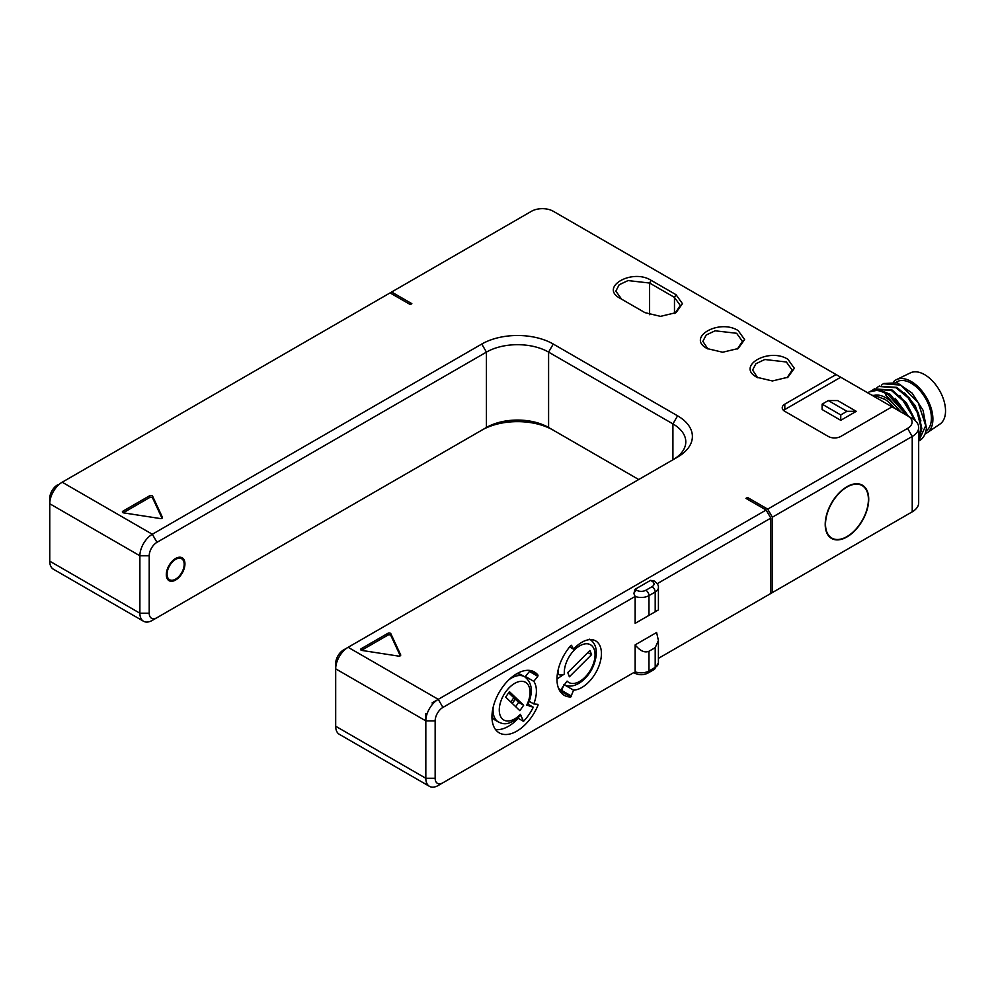 <?xml version="1.0" encoding="UTF-8"?>
<svg xmlns="http://www.w3.org/2000/svg" width="995" height="995" viewBox="0 0 995 995"><rect width="100%" height="100%" fill="white"/><g stroke="black" fill="none" stroke-linecap="round" stroke-linejoin="round"><path stroke-width="1.49" d="M433.596 702.035L438.26 699.336A17.587 10.149 120 0 0 425.823 720.877L425.823 713.701M654.063 580.943L650.531 580.371L634.997 589.338L633.865 593.592L635.158 596.428L442.924 707.42A10.995 6.343 120 0 0 435.151 720.877L425.823 720.877L425.823 715.492M432.041 702.93L766.15 510.025L770.814 518.109L657.21 583.692M560.123 691.388A35.161 20.298 120 0 0 561.13 691.425L563.431 686.14M565.073 685.244L573.568 690.157L570.769 696.985A35.161 20.298 120 0 1 564.264 695.343A35.161 20.298 120 0 1 570.769 645.581L571.304 645.27M435.151 720.877L435.151 778.289A10.995 6.343 120 0 0 442.924 782.779L633.703 672.632L634.35 673.006A4.39 2.537 -60 0 1 633.865 672.545M648.068 673.006L654.287 669.411L658.416 662.919A10.995 6.343 180 0 1 655.195 667.396L655.195 647.658L658.416 640.544L656.6 632.497L635.158 644.884L635.158 671.799A10.995 6.343 180 0 0 648.976 670.991A4.39 2.537 -120 0 1 648.068 673.006C643.504 675.269 638.927 675.269 634.35 673.006M770.814 593.468L658.416 658.367L770.814 593.468L770.814 518.109M656.6 610.967L635.158 623.343L635.158 596.428A10.995 6.343 180 0 0 648.976 595.619L648.976 615.358L635.158 623.343M537.81 676.314L538.034 675.195A35.161 20.298 120 0 0 534.414 671.973A35.161 20.298 120 0 0 499.241 692.271A35.161 20.298 120 0 0 499.241 732.88A35.161 20.298 120 0 0 538.034 705.169L537.947 704.336L533.78 703.938A27.686 15.982 120 0 0 533.78 681.326L537.81 676.314L529.427 671.476L529.688 670.431M573.568 690.157A27.686 15.982 120 0 0 597.883 668.59A27.686 15.982 120 0 0 595.694 640.904A27.686 15.982 120 0 0 573.568 649.175L571.603 645.444M645.879 590.234A4.39 2.537 -120 0 1 648.976 595.619L655.195 592.037A10.995 6.343 180 0 0 658.416 587.547L658.416 609.91L655.195 611.776L655.195 592.037A4.39 2.537 -120 0 0 652.086 586.652L645.879 590.234A6.592 3.806 180 0 1 636.551 590.234L634.997 589.338M648.976 615.358L655.195 611.776M638.728 479.528L548.593 427.489A43.954 25.372 0 0 0 486.431 427.489L152.322 620.382A17.587 10.149 -60 0 1 143.529 621.253A17.587 10.149 -60 0 1 139.885 613.206L139.885 555.782A17.587 10.149 -60 0 1 152.322 534.253L481.767 344.046A50.546 29.178 180 0 1 553.257 344.046L677.583 415.823A50.546 29.178 180 0 1 677.583 457.091L348.126 647.297A17.587 10.149 120 0 0 335.688 668.839L425.823 720.877L425.823 778.289A17.587 10.149 120 0 0 429.467 786.348A17.587 10.149 120 0 0 438.26 785.478L442.924 782.779L438.26 785.478M442.899 782.791L633.703 672.632M635.158 644.884C640.096 650.954 644.698 653.068 648.976 651.252L648.976 670.991L655.195 667.396A4.39 2.537 -120 0 1 654.287 669.411M655.195 647.658L648.976 651.252M766.15 510.025L745.951 498.371L747.506 497.463L747.506 499.266M772.369 517.201L912.228 436.457A21.977 12.686 0 0 0 918.671 427.489L918.671 502.848A21.977 12.686 180 0 1 912.228 511.828L772.369 592.572L772.369 517.201L767.705 509.129L747.506 497.463M767.705 509.129L907.577 428.385A15.385 8.88 0 0 0 907.577 415.823L892.03 406.855L840.75 436.457A8.793 5.074 180 0 1 828.313 436.457L784.806 411.333A8.793 5.074 180 0 1 782.232 407.751A8.793 5.074 180 0 1 784.806 404.157L784.806 409.542A8.793 5.074 0 0 0 783.562 410.437M784.806 409.542L840.75 377.242L836.086 374.555L784.806 404.157M836.086 374.555L553.257 211.263A15.385 8.88 0 0 0 531.504 211.263L391.632 292.008L411.843 303.674L410.288 304.569L390.077 292.903L62.187 482.214L152.322 534.253L156.974 542.325L486.431 352.118A43.954 25.372 180 0 1 548.593 352.118L672.918 423.895A43.954 25.372 180 0 1 685.791 441.842A43.954 25.372 180 0 1 673.006 459.727M707.109 348.536C686.102 337.504 719.086 318.462 738.178 330.589L744.621 339.569L738.178 348.524L722.656 352.242L707.196 348.586M756.834 377.242L756.834 377.242C735.827 366.21 768.812 347.168 787.916 359.294L794.346 368.274L787.916 377.242L772.394 380.961L756.934 377.292M676.028 294.694L682.458 303.674L676.028 312.641L660.493 316.36L644.947 312.641L620.072 298.289C599.077 287.257 632.049 268.215 651.153 280.341L676.028 294.694L674.473 297.393L680.257 305.465L675.207 313.089M122.895 511.194L149.66 495.734A1.754 1.02 180 0 1 152.608 496.182L162.409 517.3A1.754 1.02 180 0 1 162.471 517.562A1.754 1.02 180 0 1 160.257 518.544L123.678 512.885A1.754 1.02 180 0 1 122.373 511.903A1.754 1.02 180 0 1 122.895 511.194L122.895 512.624M390.873 633.753L400.674 654.859A1.754 1.02 180 0 1 400.724 655.12A1.754 1.02 180 0 1 398.522 656.103L361.944 650.444A1.754 1.02 180 0 1 360.638 649.461A1.754 1.02 180 0 1 361.16 648.752L387.926 633.293A1.754 1.02 180 0 1 390.873 633.753L390.873 635.544A1.754 1.02 0 0 0 387.926 635.084L361.508 650.344M143.529 621.253L53.394 569.215A17.587 10.149 -60 0 1 49.75 561.168L49.75 503.744A17.587 10.149 -60 0 1 62.187 482.214L62.113 482.252M553.195 430.138A50.546 29.178 0 0 0 481.829 430.138M767.705 595.259L772.369 592.572M907.627 514.49A15.385 8.88 180 0 1 907.577 514.514L912.228 511.828L912.228 436.457L907.577 428.385M481.767 344.046L486.431 352.118L486.431 427.489L156.974 617.696A10.995 6.343 -60 0 1 149.213 613.206L149.213 555.782L139.885 555.782L49.75 503.744L49.75 498.371A10.995 6.343 -60 0 1 57.523 484.901L57.523 484.901M149.213 613.206L139.885 613.206L49.75 561.168L49.75 503.669M391.632 292.008L390.077 292.903M918.671 427.489A21.977 12.686 0 0 0 912.228 418.509L907.602 415.835M840.75 377.242L892.03 406.855M856.285 411.333L840.75 420.313L822.106 409.542L822.106 404.157L828.313 400.575L837.641 400.575L856.285 411.333L846.969 411.333L828.313 400.575M868.722 499.266A30.77 17.761 -60 0 1 855.29 530.223A30.77 17.761 -60 0 1 831.584 538.469A30.77 17.761 -60 0 1 825.203 524.39A30.77 17.761 -60 0 1 838.636 493.421A30.77 17.761 -60 0 1 862.354 485.174A30.77 17.761 -60 0 1 868.722 499.266M825.514 524.203A30.323 17.512 120 0 0 831.795 538.084A30.323 17.512 120 0 0 855.178 529.962A30.323 17.512 120 0 0 868.411 499.44A30.323 17.512 120 0 0 862.13 485.56A30.323 17.512 120 0 0 838.76 493.682A30.323 17.512 120 0 0 825.514 524.203M884.095 398.858A28.581 16.505 60 0 1 885.115 399.48A28.581 16.505 60 0 1 894.617 408.336M874.045 395.401A28.581 16.505 -120 0 1 885.936 397.801A28.581 16.505 60 0 1 899.007 410.873M867.789 392.851A33.681 19.44 -120 0 1 869.095 391.968A33.681 19.44 -120 0 1 885.936 393.634L885.936 395.251L886.744 393.162L906.781 415.363M900.823 411.93L885.936 395.251M885.936 393.634L886.744 393.162M869.095 391.968L879.244 389.866L889.965 394.219L908.099 416.121M872.13 390.45L873.983 389.144L891.408 390.475L905.189 402.627L914.38 419.952M876.794 387.764L878.647 386.458L896.072 387.789L908.161 397.876L917.228 412.403L921.022 427.564L918.671 439.38M895.239 398.336L908.597 416.407M899.903 395.649L915.748 421.159M915.574 420.984L906.42 402.838L892.154 390.04L874.369 388.933M904.567 392.95L915.238 405.724L920.897 420.897M883.684 383.548L897.316 382.801L912.067 393.075L923.049 410.263L926.407 427.987A33.681 19.44 60 0 1 919.567 440.611A33.681 19.44 60 0 1 919.442 440.685M918.671 440.076L921.805 428.509L918.397 412.987L909.268 397.863L896.818 387.353L879.033 386.247M918.671 441.096L925.711 425.673L918.161 402.527L900.736 385.09L883.311 383.759L881.458 385.077M895.935 382.366L896.905 381.806A28.581 16.505 -120 0 1 911.196 383.212A28.581 16.505 60 0 1 929.74 407.987A28.581 16.505 60 0 1 925.922 431.034M893.485 381.831A30.708 17.723 -120 0 1 896.495 379.617A30.708 17.723 -120 0 1 911.196 381.483A30.708 17.723 60 0 1 931.071 407.962A30.708 17.723 60 0 1 927.166 432.75A30.708 17.723 60 0 1 925.076 433.845M896.495 379.617L910.45 372.851A29.589 17.077 -120 0 1 924.616 374.642A29.589 17.077 60 0 1 943.77 400.164A29.589 17.077 60 0 1 940.014 424.044L927.166 432.75M846.969 411.333L840.75 414.927L822.106 404.157M840.75 414.927L840.75 420.313M152.322 620.382L156.974 617.696M149.213 555.782A10.995 6.343 -60 0 1 156.974 542.325M348.088 647.322L343.462 649.996A10.995 6.343 120 0 0 335.688 663.454L335.688 726.25A17.587 10.149 120 0 0 339.332 734.31L429.467 786.348M343.462 649.996L348.126 647.297L438.26 699.336L442.924 707.42M184.946 563.866A13.184 7.612 -60 0 1 179.2 577.137A13.184 7.612 -60 0 1 169.038 580.67A13.184 7.612 -60 0 1 166.302 574.625A13.184 7.612 -60 0 1 172.06 561.354A13.184 7.612 -60 0 1 182.222 557.822A13.184 7.612 -60 0 1 184.946 563.866M184.174 564.314A12.089 6.977 120 0 0 181.675 558.78A12.089 6.977 120 0 0 172.359 562.013A12.089 6.977 120 0 0 167.085 574.177A12.089 6.977 120 0 0 169.585 579.712A12.089 6.977 120 0 0 178.901 576.478A12.089 6.977 120 0 0 184.174 564.314M335.688 668.839L335.688 726.25L425.823 778.289L435.151 778.289M757.643 377.69L752.593 370.065L755.926 363.71L764.807 359.506L786.361 361.993L792.157 370.065L787.095 377.69M707.918 348.984L702.868 341.347L706.201 335.004L715.082 330.8L736.623 333.275L742.419 341.347L737.37 348.984M621.626 299.184L620.072 298.289L621.626 299.184L615.843 291.112L619.164 284.769L628.044 280.565L649.598 283.04L674.473 297.393L674.473 313.462M162.011 518.246L152.608 497.985A1.754 1.02 0 0 0 149.66 497.525L123.243 512.786M400.276 655.804L390.873 635.544M533.78 681.326L525.397 676.488L529.427 671.476M526.206 677.831A27.686 15.982 120 0 0 525.397 676.488M495.56 729.571A35.161 20.298 120 0 0 518.233 718.315M493.221 707.022A26.156 15.099 120 0 0 498.47 722.022L495.361 720.231A26.156 15.099 -60 0 1 491.965 716.798M516.84 673.702A26.156 15.099 -60 0 1 521.517 674.933L524.626 676.724A26.156 15.099 120 0 0 509.005 679.697M533.78 703.938L529.278 701.338M524.626 676.724C532.4 682.769 533.395 692.271 527.624 705.231L526.778 705.107A21.753 12.562 120 0 0 519.402 681.525A21.753 12.562 120 0 0 499.279 710.666A21.753 12.562 120 0 0 520.41 714.311L523.507 721.35L517.81 718.067M528.096 704.224L533.27 707.221L526.778 705.107M533.27 707.221A33.407 19.291 -60 0 1 523.507 721.35M520.41 714.311A4.39 1.405 43.8 0 1 520.485 715.567C507.985 726.586 502.997 723.95 498.47 722.022M505.659 697.109L519.875 710.691L523.644 705.231L509.428 691.649L505.659 697.109M510.821 702.047L513.806 697.706L508.644 692.781M523.644 705.231L518.669 702.358L513.793 697.744M515.684 706.686L518.669 702.358M512.313 703.465L515.31 699.137M512.214 703.365L515.186 699.075M573.568 649.175L569.65 646.912M558.183 687.371A33.407 19.291 -60 0 0 560.322 690.443L567.075 681.102A21.753 12.562 120 0 0 592.274 666.55A21.753 12.562 120 0 0 583.655 644.175A21.753 12.562 120 0 0 564.352 674.025A4.39 2.749 175.5 0 1 558.145 674.336L557.387 673.901M564.352 674.025L556.989 679.025M589.96 650.456L567.772 672.608L569.376 676.799L591.577 654.66L589.96 650.456M560.322 690.443L559.19 689.796M591.577 654.66L587.896 652.533M633.865 593.592A4.39 2.537 -60 0 1 636.551 590.234M650.531 580.371L652.086 581.267A6.592 3.806 180 0 1 652.086 586.652M653.64 580.682L654.287 581.055A4.39 2.537 120 0 0 652.086 581.267M49.75 498.371L49.75 503.744L49.75 498.371M553.257 344.046L548.593 352.118L548.593 427.489L553.257 430.176M677.583 415.823L672.918 423.895L672.918 459.789M335.688 726.25L335.688 720.877M651.153 280.341L649.598 283.04L649.598 314.694M149.66 495.734L149.66 497.525M152.608 496.182L152.608 497.985M361.16 648.752L361.16 650.183M387.926 633.293L387.926 635.084M538.034 675.195L529.813 670.443M538.034 705.169L536.293 704.161M570.769 696.985L561.13 691.425M571.603 696.164L561.976 690.605M558.245 669.473A26.156 15.099 120 0 0 558.145 674.336M658.416 587.547C658.702 585.458 657.334 583.294 654.287 581.055M658.416 662.919L658.416 640.544M907.577 514.514L912.228 511.828M907.577 415.823L912.228 418.509M829.208 536.591L831.795 538.084M859.543 484.067L862.13 485.56M885.115 399.48L874.655 395.475L871.981 395.276M874.729 388.709L873.983 389.144M884.057 383.336L883.311 383.759M878.647 386.458L879.393 386.023M179.038 557.25L181.675 558.78M166.949 578.194L169.585 579.712M563.493 684.485C568.841 687.222 574.65 686.401 580.906 682.023C589.363 675.543 594.463 666.787 596.192 655.73C596.925 648.019 594.736 642.509 589.637 639.188"/></g></svg>
